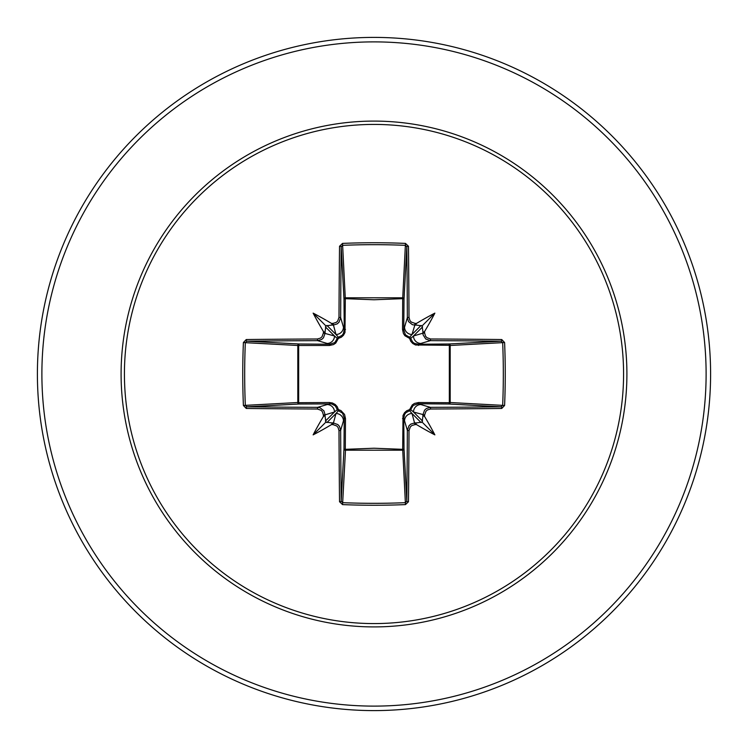 <?xml version="1.0" encoding="UTF-8"?>
<svg xmlns="http://www.w3.org/2000/svg" width="748" height="748" viewBox="0 0 748 748"><rect width="100%" height="100%" fill="white"/><g stroke="black" fill="none" stroke-linecap="round" stroke-linejoin="round"><path stroke-width="1.12" d="M332.991 424.612L335.983 413.504L338.433 410.699A1.496 1.487 45 0 1 337.301 409.567L334.496 412.017L325.1 414.831A334.412 29.144 90 0 0 325.118 416.692L325.922 422.078L331.308 422.882A334.412 29.144 0 0 0 333.169 422.901L337.825 424.555L339.499 426.416L340.649 430.362A334.076 8.742 90 0 0 341.181 501.16L342.668 502.675L342.528 504.601L339.536 501.73A335.562 8.78 -90 0 1 338.994 430.614L338.068 427.445L336.731 425.949L332.991 424.612A335.908 29.275 180 0 1 331.458 424.602A248.766 175.78 138 0 1 313.132 434.869A248.766 175.78 -48 0 1 323.398 416.543A335.908 29.275 -90 0 1 323.388 415.009L322.435 411.811L321.098 410.325L317.386 409.006L317.638 407.351L320.088 407.782L323.921 410.848L325.1 414.831L323.388 415.009M317.386 409.006A335.562 8.78 180 0 1 246.27 408.464L243.399 405.472A336.123 147.347 -90 0 1 242.754 374A336.123 147.347 -90 0 1 243.399 342.528L245.325 342.668A334.627 146.692 90 0 0 244.68 374A334.627 146.692 90 0 0 245.325 405.332L246.84 406.819A334.076 8.742 0 0 0 317.638 407.351L329.877 403.752L329.447 402.527L332.486 403.013L335.282 404.537L337.236 406.716L338.395 409.605L340.92 410.549L344.557 414.457L345.473 418.553L345.305 449.333L374 448.23L402.695 449.333L403.013 415.514L404.537 412.718L406.716 410.764L409.605 409.605L412.251 404.939L414.457 403.443L418.553 402.527L449.333 402.695A1.496 0.486 -89.5 0 1 448.856 404.014L418.123 403.752L430.362 407.351L430.614 409.006L427.445 409.932L425.949 411.269L424.612 415.009A335.908 29.275 90 0 1 424.602 416.543A248.766 175.78 48 0 1 434.869 434.869A248.766 175.78 -138 0 1 416.543 424.602A335.908 29.275 180 0 1 415.009 424.612L411.811 425.565L410.325 426.902L409.006 430.614A335.562 8.78 90 0 1 408.464 501.73L405.472 504.601A336.123 147.347 180 0 1 374 505.246A336.123 147.347 180 0 1 342.528 504.601M405.472 504.601L402.695 449.333A1.496 0.486 179.5 0 0 404.014 448.856A1.496 1.346 -3.1 0 1 402.518 450.193L345.483 450.193L342.668 502.675A334.627 146.692 -0 0 0 374 503.32A334.627 146.692 -0 0 0 405.332 502.675L406.819 501.16A334.076 8.742 -90 0 0 407.351 430.362L408.997 425.734L410.848 424.079L414.831 422.901A334.412 29.144 -0 0 0 416.692 422.882L422.078 422.078L422.882 416.692A334.412 29.144 -90 0 0 422.901 414.831L424.555 410.175L426.416 408.502L430.362 407.351A334.076 8.742 -0 0 0 501.16 406.819L502.675 405.332A334.627 146.692 -90 0 0 502.675 342.668L501.16 341.181A334.076 8.742 180 0 0 430.362 340.649L418.123 344.248L448.856 343.986A1.496 0.486 89.5 0 1 449.333 345.305L450.193 345.483L450.193 402.518L449.333 402.695L449.333 345.305L415.514 344.987L412.718 343.463L410.764 341.284L409.605 338.395L404.939 335.749L403.443 333.543L402.527 329.447L402.695 298.667A1.496 0.486 -179.5 0 1 404.014 299.144L403.752 329.877L407.351 317.638A334.076 8.742 -90 0 0 406.819 246.84L405.332 245.325A334.627 146.692 180 0 0 342.668 245.325L341.181 246.84A334.076 8.742 90 0 0 340.649 317.638L339.003 322.266L337.152 323.921L333.169 325.1A334.412 29.144 180 0 0 331.308 325.118L325.922 325.922L325.118 331.308A334.412 29.144 90 0 0 325.1 333.169L323.445 337.825L321.584 339.499L317.638 340.649A334.076 8.742 180 0 0 246.84 341.181L245.325 342.668L297.807 345.483A1.496 1.346 93.1 0 1 299.144 343.986A1.496 0.486 -89.5 0 0 298.667 345.305L298.667 402.695L329.447 402.527M243.399 342.528L246.27 339.536A335.562 8.78 -0 0 1 317.386 338.994L320.555 338.068L322.051 336.731L323.388 332.991A335.908 29.275 -90 0 1 323.398 331.458A248.766 175.78 -132 0 1 313.132 313.132A248.766 175.78 42 0 1 331.458 323.398A335.908 29.275 -0 0 1 332.991 323.388L336.189 322.435L337.675 321.098L338.994 317.386L340.649 317.638L344.248 329.877L343.986 299.144A1.496 1.346 176.9 0 1 345.483 297.807L402.518 297.807A1.496 1.346 -176.9 0 1 404.014 299.144L406.819 246.84A1.496 0.57 179.4 0 1 408.464 246.27A335.562 8.78 90 0 1 409.006 317.386L409.932 320.555L411.269 322.051L415.009 323.388L414.831 325.1L412.363 324.66L408.502 321.584L407.351 317.638L409.006 317.386M504.601 342.528L450.193 345.483A1.496 1.346 -93.1 0 0 448.856 343.986L501.16 341.181A1.496 0.57 -89.4 0 0 501.73 339.536L504.601 342.528A336.123 147.347 90 0 1 504.601 405.472L450.193 402.518A1.496 1.346 -86.9 0 1 448.856 404.014L501.16 406.819A1.496 0.57 89.4 0 1 501.73 408.464A335.562 8.78 180 0 1 430.614 409.006M338.994 317.386A335.562 8.78 -90 0 1 339.536 246.27L342.528 243.399A336.123 147.347 0 0 1 374 242.754A336.123 147.347 0 0 1 405.472 243.399L402.695 298.667L374 299.77L345.305 298.667L344.987 332.486L343.463 335.282L341.284 337.236L338.395 338.395L335.749 343.061L333.543 344.557L329.447 345.473L297.807 345.483L297.807 402.518L298.667 402.695A1.496 0.486 89.5 0 0 299.144 404.014A1.496 1.346 86.9 0 1 297.807 402.518L243.399 405.472M374 124.42A249.58 249.58 0 0 1 623.58 374A249.58 249.58 0 0 1 374 623.58A249.58 249.58 0 0 1 124.42 374A249.58 249.58 0 0 1 374 124.42M405.472 243.399L408.464 246.27M415.009 323.388A335.908 29.275 0 0 1 416.543 323.398A248.766 175.78 -42 0 1 434.869 313.132A248.766 175.78 132 0 1 424.602 331.458A335.908 29.275 90 0 1 424.612 332.991L425.565 336.189L426.902 337.675L430.614 338.994A335.562 8.78 0 0 1 501.73 339.536M504.601 405.472L501.73 408.464M374 37.4A336.6 336.6 0 0 1 710.6 374A336.6 336.6 0 0 1 374 710.6A336.6 336.6 0 0 1 37.4 374A336.6 336.6 0 0 1 374 37.4A336.6 336.6 0 0 0 37.4 374A336.6 336.6 0 0 0 374 710.6M339.536 501.73A1.496 0.57 179.4 0 0 341.181 501.16L343.986 448.856A1.496 0.486 -179.5 0 0 345.305 449.333L345.483 450.193A1.496 1.346 3.1 0 1 343.986 448.856L344.248 418.123L340.649 430.362L338.994 430.614M409.006 430.614L407.351 430.362L403.752 418.123L404.014 448.856L406.819 501.16A1.496 0.57 0.6 0 0 408.464 501.73M422.882 331.308L422.078 325.922L416.692 325.118A334.412 29.144 180 0 0 414.831 325.1L412.017 334.496L409.567 337.301A1.496 1.487 -135 0 1 410.699 338.433L413.504 335.983L422.901 333.169A334.412 29.144 -90 0 0 422.882 331.308L423.452 332.449L424.602 331.458M246.27 339.536A1.496 0.57 89.4 0 0 246.84 341.181L299.144 343.986L329.877 344.248L317.638 340.649L317.386 338.994M323.388 332.991L334.496 335.983L337.301 338.433A1.496 1.487 135 0 1 338.433 337.301L335.983 334.496L332.991 323.388M424.612 415.009L413.504 412.017L410.699 409.567A1.496 1.487 -45 0 1 409.567 410.699L412.017 413.504L415.009 424.612M326.885 422.601L335.983 413.504A7.48 7.452 16.7 0 1 343.463 420.956M345.473 418.553L344.248 418.123L342.593 413.214L338.433 410.699L338.395 409.605L337.301 409.567L335.272 405.837L331.532 403.901L299.144 404.014L246.84 406.819A1.496 0.57 -89.4 0 0 246.27 408.464M327.044 404.537A7.48 7.452 73.3 0 1 334.496 412.017L325.399 421.115M325.399 326.885L334.496 335.983A7.48 7.452 106.7 0 1 327.044 343.463M329.447 345.473L329.877 344.248L334.786 342.593L337.301 338.433L338.395 338.395L338.433 337.301L342.163 335.272L343.379 333.571L344.248 329.877L345.473 329.447M343.463 327.044A7.48 7.452 163.3 0 1 335.983 334.496L326.885 325.399M404.537 420.956A7.48 7.452 -16.7 0 1 412.017 413.504L421.115 422.601M418.553 402.527L418.123 403.752L413.214 405.407L410.699 409.567L409.605 409.605L409.567 410.699L405.837 412.728L404.621 414.429L403.752 418.123L402.527 418.553M422.601 421.115L413.504 412.017A7.48 7.452 -73.3 0 1 420.956 404.537M421.115 325.399L412.017 334.496A7.48 7.452 -163.3 0 1 404.537 327.044M402.527 329.447L403.752 329.877L405.407 334.786L409.567 337.301L409.605 338.395L410.699 338.433L412.728 342.163L414.429 343.379L418.123 344.248L418.553 345.473M430.614 338.994L430.362 340.649L425.734 339.003L423.106 334.852L422.901 333.169L424.612 332.991M420.956 343.463A7.48 7.452 -106.7 0 1 413.504 335.983L422.601 326.885M339.536 246.27A1.496 0.57 0.6 0 1 341.181 246.84L343.986 299.144A1.496 0.486 179.5 0 1 345.305 298.667L342.528 243.399M325.118 416.692L324.548 415.551L323.398 416.543M331.458 424.602L332.449 423.443L331.308 422.882M323.398 331.458L324.557 332.449L325.118 331.308M331.308 325.118L332.449 324.548L331.458 323.398M416.692 422.882L415.551 423.452L416.543 424.602M424.602 416.543L423.443 415.551L422.882 416.692M416.543 323.398L415.551 324.557L416.692 325.118M313.132 434.869L325.922 422.078M434.869 434.869L422.078 422.078M434.869 313.132L422.078 325.922M313.132 313.132L325.922 325.922M374 626.908A252.908 252.908 0 0 1 121.092 374A252.908 252.908 0 0 1 374 121.092A252.908 252.908 0 0 1 626.908 374A252.908 252.908 0 0 1 374 626.908M374 41.888A332.112 332.112 0 0 1 706.112 374A332.112 332.112 0 0 1 374 706.112A332.112 332.112 0 0 1 41.888 374A332.112 332.112 0 0 1 374 41.888"/></g></svg>
